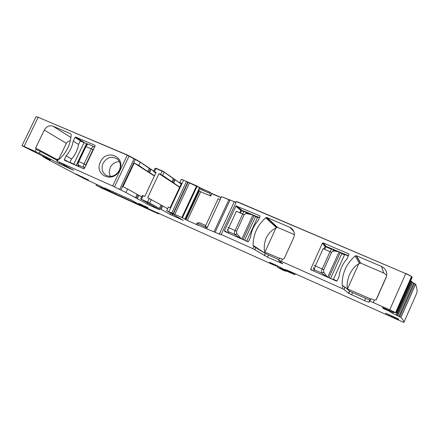 <?xml version="1.0" encoding="UTF-8"?>
<svg xmlns="http://www.w3.org/2000/svg" width="439" height="439" viewBox="0 0 439 439"><rect width="100%" height="100%" fill="white"/><g stroke="black" fill="none" stroke-linecap="round" stroke-linejoin="round"><path stroke-width="0.66" d="M75.793 173.91L88.524 180.017L82.159 177.158L82.318 176.818M75.782 173.937L82.159 177.158M221.229 234.514L236.434 201.589L405.779 273.612L389.722 309.808L369.825 301.072L368.776 302.323L364.513 300.594L348.736 293.439L344.006 289.46L342.047 288.505L281.317 261.364L278.628 260.311L282.694 263.773L267.494 257.139L252.897 248.666L221.229 234.514L220.076 234.053L220.082 234.404L205.15 228.154L205.699 226.974L207.142 227.709M278.897 259.718L265.392 253.572L253.769 246.378L253.083 245.319C253.221 234.327 257.435 225.141 265.721 217.76L266.983 217.552L277.618 227.418L276.993 227.347L275.901 228.077C272.142 229.646 268.909 232.911 266.204 237.872C264.229 243.063 263.735 247.777 264.717 252.013L264.443 252.88L253.083 245.319M293.867 231.474L289.773 227.281L266.983 217.552M289.773 227.281C293.96 229.592 295.271 233.065 293.696 237.691L284.192 258.566L282.678 259.246L279.648 258.066L278.644 260.278M386.754 275.275L383.713 273.009L381.568 266.468C386.188 268.986 387.703 272.69 386.117 277.574L376.333 299.546L374.643 300.216L370.878 298.707L369.77 300.1L352.577 292.621L349.543 291.134L345.049 287.128L342.936 286.091L342.162 284.96C342.025 273.316 346.36 263.658 355.167 255.981L356.534 255.783L360.617 263.082L358.778 263.757C355.36 265.611 352.297 269.151 349.581 274.386M381.568 266.468L356.534 255.783M224.752 231.474L224.477 230.694L236.039 205.913L259.712 215.763L259.998 216.548L258.077 220.729C253.885 225.481 251.366 230.974 250.515 237.203L248.589 241.401L247.909 241.752L224.752 231.474M310.73 268.992L322.374 243.239L323.022 242.866L348.588 253.769L348.917 254.604L346.942 258.999C342.513 263.96 339.918 269.733 339.16 276.318L337.174 280.735L336.367 281.07L311.042 269.82L310.73 268.992L312.579 270.501M219.324 234.102L234.283 201.731L230.08 199.943L215.143 232.236M214.007 231.863L228.862 199.761L221.541 196.639L206.725 228.609M205.15 228.154L196.491 224.28L196.996 223.089L205.699 226.974M205.748 225.503L199.438 222.688L196.996 223.089M196.491 224.28L198.313 225.35L187.321 220.433L181.85 217.486L166.65 210.72L183.244 220.34L170.283 214.523L161.217 209.408L162.831 205.957L167.583 208.723M198.713 190.438L200.672 191.75L210.758 196.068L211.768 193.687L221.069 197.654M199.416 188.918L199.262 188.391L184.967 219.077M210.758 196.068L209.683 193.27L201.029 189.577L199.262 188.391M211.768 193.687L210.072 192.348L189.467 182.975L174.821 214.342M168.9 211.56L183.59 180.144L189.467 182.975M166.688 210.632L168.34 207.104L170.102 207.696L181.51 183.299C179.858 182.635 179.244 182.498 179.672 182.887L181.186 183.99M183.59 180.144C181.587 179.315 180.802 179.112 181.236 179.546L179.765 182.684M179.721 187.124L162.628 175.375L158.967 173.641L147.652 197.709L162.831 205.957M160.976 205.035L159.357 208.492L161.217 209.408M159.357 208.492L149.644 203.021L140.623 198.977L159.785 209.82L149.002 205.04L125.949 192.534L112.669 186.004L57.339 161.278L73.659 170.321L59.166 163.676L39.307 153.348L24.079 146.417L22.038 145.638L23.624 146.511L50.507 159.994M140.639 198.944L142.307 195.404L144.771 196.425L156.07 172.401L153.573 171.473L155.785 173.015M171.885 181.905L173.383 178.711L164.186 172.055L155.126 168.17L153.606 171.397M141.627 196.848L138.982 195.339L137.38 198.741M136.436 198.274L138.038 194.872L138.982 195.339M138.038 194.872L127.617 189.011L125.949 192.534M120.802 190.054L135.228 159.549L140.304 162.145L149.276 168.389L147.795 171.539L138.768 165.399L134.191 163.039L122.98 186.74L127.617 189.011M135.228 159.549L120.791 190.049M22.071 145.578L36.053 116.686L38.182 117.262L127.283 155.165L135.217 159.544M56.68 161.003L57.613 159.055L59.452 159.148C66.673 152.393 70.591 144.228 71.211 134.641L70.695 133.752L52.845 126.13C49.311 125.088 46.457 126.399 44.29 130.07L35.625 148.025L35.96 149.359L40.245 151.406L39.307 153.348M100.471 161.898C106.331 148.283 126.306 156.761 119.463 170.178C113.416 183.968 93.567 175.084 100.471 161.898M75.684 137.072L75.009 137.38L73.214 141.117C72.226 146.615 69.872 151.526 66.152 155.85L64.352 159.604L64.522 160.279L83.723 168.812L84.409 168.505L95.153 145.995L94.939 145.309L75.684 137.072L83.887 142.291M57.043 160.24L40.245 151.406M49.739 159.582L50.474 160.043M49.678 159.708L42.879 156.597L46.26 158.435L44.827 157.853L84.184 178.624L100.07 186.004L111.287 192.392L95.998 185.192L101.656 188.128L158.161 213.716C159.11 214.012 159.17 213.886 158.331 213.343L144.091 206.774L138.762 203.389L147.943 207.565M145.496 206.368L145.304 206.78L147.943 207.592M145.304 206.78L148.816 208.953L276.098 266.067L269.606 262.884L270.38 262.966L269.634 262.319L276.356 265.266L288.258 271.653L277.316 267.071L282.804 270.073L285.734 271.275L282.776 269.491L294.876 274.693L285.081 269.447L290.393 271.587L403.82 322.462C404.11 321.529 403.15 319.861 400.928 317.446L390.792 312.349L391.056 311.361M403.82 322.462L416.595 293.537C417.451 291.337 417.138 288.209 415.651 284.159L400.928 317.446M415.651 284.159L413.554 283.16L398.826 316.464M410.602 280.861L413.554 283.16M410.295 280.719L409.79 280.494M392.334 311.909L392.647 312.156L392.252 313.056M390.661 312.261L389.618 311.35L389.837 310.839M383.741 308.024L383.477 308.622L389.618 311.35M394.189 312.228L394.019 312.612L393.657 312.475L382.402 307.481L383.477 308.622M394.019 312.612L393.168 311.833L396.049 312.897L389.722 309.808M405.779 273.612L411.557 276.499L412.205 277.234L396.318 313.122M112.269 192.567L141.309 205.688L131.755 200.184L104.175 187.821L112.269 192.567L112.719 191.613M396.148 318.357L385.656 313.254L398.403 318.95L398.661 319.394L396.148 318.357L396.329 317.951M383.713 273.009L360.617 263.082M349.576 274.391C347.49 279.797 346.744 284.615 347.331 288.846L347.298 289.131M294.415 234.635L277.618 227.418M149.276 168.389L151.131 169.377L149.65 172.522L148.722 172.033L150.204 168.883M153.71 171.177L151.131 169.377M173.383 178.711L174.299 179.2L172.801 182.394M181.175 184.018L174.299 179.2M228.818 199.86L229.91 200.31M236.38 201.715L236.857 201.567L405.834 273.634M230.601 200.168L236.017 202.489M234.58 201.984L234.234 201.836M241.038 210.111L245.083 211.538M245.867 211.878L251.69 214.375M252.376 214.666L256.59 216.476M240.819 210.396L239.743 212.728M325.392 246.131L332.235 248.902M332.998 249.231L338.03 251.388M338.288 251.498L343.21 253.61M325.09 246.328L323.878 248.957M220.164 199.608L218.156 198.746L205.315 226.442L207.312 227.336M209.683 193.27L210.072 192.348L209.683 192.052L201.836 188.836M158.967 173.641L179.655 187.272M154.473 175.803L149.65 172.522M147.795 171.539L148.722 172.033M134.191 163.039L154.385 175.99M58.628 159.417L66.355 143.323C67.282 141.792 68.621 140.919 70.377 140.716M119.293 170.321C115.803 176.001 111.363 177.641 105.964 175.243C102.073 172.318 101.118 168.329 103.099 163.264C107.16 157.014 111.989 155.669 117.586 159.231C120.511 162.26 121.082 165.958 119.293 170.321M86.296 143.471L87.844 144.129M75.009 137.38L80.408 140.798L78.63 144.184C77.676 149.781 75.294 154.764 71.475 159.132L69.927 162.359L73.807 164.082L84.068 142.637L86.412 143.542M73.214 141.117L78.586 144.447M71.639 158.94L66.152 155.85M64.352 159.604L69.944 162.677L69.927 162.359M76.062 165.404L73.807 164.082L73.818 164.4L70.042 162.732M347.331 288.846L370.67 298.97M386.572 276.246L376.003 299.991M347.606 288.686L358.778 263.757M279.522 258.346L264.717 252.013M265.019 251.882L275.901 228.077M222.277 196.952L230.031 200.047M234.7 201.715L236.144 202.225M410.882 276.071L405.916 273.453M409.867 280.318L410.322 280.526M410.882 280.987L410.674 280.697M412.226 282.337L413.955 283.325M414.592 283.594L414.032 283.15M153.738 171.117L139.503 161.503L127.859 155.219L37.101 116.829M179.573 182.8L163.357 171.397L156.262 168.378M201.907 188.677L196.288 185.692L182.24 179.606M211.121 193.176L221.146 197.495M110.282 176.423L109.163 172.165L110.184 167.566C112.258 163.681 115.331 161.706 119.392 161.64M241.483 210.945L241.862 210.791L240.034 209.277L239.65 209.436L241.483 210.945L240.512 213.058M257.528 217.514L255.471 216.63M249.884 214.237L246.18 212.646M244.32 211.85L241.862 210.791M325.716 247.102L326.122 246.943L325.178 245.774L324.767 245.933L325.716 247.102L324.717 249.314M344.478 254.818L341.756 253.649M336.504 251.399L333.382 250.06M331.593 249.292L326.122 246.943M78.921 166.354L77.769 163.346L78.202 161.322L78.8 161.53C78.043 163.275 77.901 164.471 78.367 165.113L84.776 167.742M84.634 168.027L84.151 167.682L84.765 167.764M84.151 167.682L84.129 167.665C83.377 166.88 83.366 165.613 84.096 163.868L78.8 161.53L85.978 146.516C86.851 144.854 87.635 144.096 88.343 144.239L94.127 146.719C93.123 146.461 92.174 147.158 91.29 148.805L85.369 146.341L78.219 161.294M94.61 147.136L94.127 146.719M244.611 240.298L255.723 216.257L252.754 214.901L252.787 215.214L251.876 214.353M241.757 239.03L241.082 238.421L240.802 238.607M228.73 232.95L228.088 231.523L234.92 234.552C234.245 233.778 234.3 232.429 235.084 230.502L228.801 227.731C227.989 229.613 227.753 230.881 228.088 231.523L227.429 229.602M240.446 238.382L235.128 234.711L236.934 233.855L240.808 238.212L240.671 238.547M251.986 214.715L246.054 213.436L245.494 211.603C244.567 211.373 243.629 212.174 242.69 213.996L235.084 230.502L236.61 231.238L244.205 214.742L246.054 213.436M251.673 214.583L251.563 214.221L251.876 214.358M227.594 231.144L228.099 231.534M236.61 231.238L236.725 233.696L235.128 234.711M338.875 251.827L340.258 252.507L338.93 252.162L337.882 251.218L338.019 251.607L333.267 250.894L332.559 248.924C331.84 248.792 331.006 249.687 330.057 251.613L322.231 268.959C321.397 270.973 321.216 272.334 321.683 273.036L323.834 272.323L326.841 276.422L326.446 276.592L321.853 273.179M327.582 277.168L327.066 276.614L326.759 276.8M313.583 270.589L313.737 270.989L314.192 269.716L321.683 273.036L323.664 272.18L323.752 269.7L331.571 252.365L333.267 250.894M314.11 265.469L315.345 265.919L314.192 269.716L313.419 267.669M313.375 268.86L314.198 269.727M253.918 246.444L252.897 248.666M282.348 259.103L281.317 261.364M343.1 286.168L342.047 288.505M374.341 300.078L373.282 302.46M370.878 298.707L369.825 301.072M369.77 300.1L368.776 302.323M365.495 298.388L364.513 300.594M352.577 292.621L351.595 294.81M349.543 291.134L348.555 293.329M345.049 287.128L344.006 289.46M279.824 261.331L279.319 262.44M268.448 255.048L267.494 257.139M265.315 253.528L264.36 255.619M255.932 247.426L254.916 249.648M200.672 191.75L187.321 220.433M199.366 190.965L185.938 219.791M198.801 190.515L185.307 219.484M199.443 188.852L185.28 219.259L199.449 188.858M199.235 188.347L184.929 219.056M197.122 186.279L182.443 217.766M199.41 187.662L199.141 188.232M196.535 185.988L181.85 217.486M188.128 182.284L173.46 213.683M187.859 182.081L173.175 213.519M186.515 181.389L171.808 212.86M172.143 215.417L172.719 214.188M170.283 214.523L170.919 213.162M160.284 208.953L161.903 205.496M151.329 199.432L149.644 203.021M149.282 198.433L147.592 202.033M156.004 168.395L154.446 171.704M143.147 195.706L141.462 199.29M162.167 171.018L160.603 174.343M149.512 203.954L149.002 205.04M147.125 204.14L147.696 202.933M135.486 197.813L137.094 194.406M138.768 165.399L140.304 162.145M134.027 158.951L119.589 189.478M129.093 156.059L114.497 186.871M127.283 155.165L112.669 186.004M38.182 117.262L24.079 146.417M36.163 149.447L35.219 151.395M58.288 159.302L57.339 161.278M64.648 165.311L64.264 166.112M59.166 163.676L59.66 162.639M46.424 157.793L46.282 158.089M46.243 157.7L46.1 158.007M45.557 157.332L45.387 157.683M45.502 157.299L45.327 157.656M43.082 156.185L42.879 156.597M101.98 187.063L101.645 187.766M101.738 186.926L101.398 187.64M108.093 190.658L107.956 190.943M105.7 189.187L105.437 189.747M103.297 187.799L102.978 188.474M103.044 187.656L102.726 188.331L103.05 187.662M158.468 213.058L158.32 213.332M158.331 212.997L158.205 213.272M144.497 205.918L144.091 206.774M277.678 265.88L277.355 266.588M277.207 265.661L276.91 266.308L277.19 265.65M275.796 265.019L275.511 265.639M271.242 262.966L270.973 263.559M270.528 262.654L270.38 262.966M280.263 267.351L279.945 268.048M284.538 270.254L284.384 270.594M284.154 270.089L284.011 270.408M295.288 273.793L294.876 274.693M294.092 273.25L293.768 273.969M292.786 272.663L292.484 273.327M288.642 270.808L288.385 271.384M287.315 270.232L287.084 270.737M414.421 283.523L399.682 316.848M412.325 282.524L397.575 315.861M411.749 281.421L396.812 315.164M411.305 281.179L396.362 314.939M411.996 276.883L396.049 312.897M115.43 192.836L114.952 193.851M388.713 314.527L388.531 314.933M386.046 313.375L385.919 313.66M359.36 263.263L355.167 255.981M343.704 286.442L342.162 284.96M276.449 227.605L265.721 217.76M241.593 210.045L236.572 205.869M239.678 209.392L235.792 206.187M227.808 232.835L224.477 230.694M348.972 254.379L348.588 253.769M325.815 246.153L323.208 242.915M325.003 246.466L322.374 243.239M201.452 188.671L201.029 189.577M164.186 172.055L162.628 175.375M52.845 126.13L70.964 137.478M44.29 130.07L66.355 143.323M35.625 148.025L57.3 159.703M175.21 179.688L173.712 182.882M78.164 164.746L77.599 165.92L76.221 165.256L86.461 143.844L87.235 144.261M73.818 164.4L74.559 164.735M80.172 140.968L84.068 142.637L80.414 140.804M78.855 166.644L77.555 166.068M85.523 166.172L85.83 164.713L84.096 163.868L91.29 148.805L93.008 149.666L85.83 164.713M93.008 149.666L93.924 148.563M256.524 216.531L259.526 217.574L257.72 217.096L246.784 240.912L245.428 240.665M259.411 217.821L256.387 216.614M257.896 216.877L256.716 216.542M248.408 241.631L246.005 240.918M244.666 240.138L243.102 239.447L253.972 215.801L256.327 216.701M252.738 214.891L254.159 215.587L252.787 215.214L241.911 238.871L243.047 239.606M252.683 214.858L251.931 214.391L252.683 214.858M255.723 216.257L254.154 215.587M247.903 241.752L246.729 241.231M241.082 238.421L240.808 238.212M227.868 227.402L228.801 227.731L236.391 211.285L244.205 214.742M330.578 278.502L341.981 253.248L348.434 255.685L344.829 254.137L333.421 279.391L331.654 278.979M348.319 255.942L342.886 253.764M336.987 280.976L333.421 279.391L333.327 279.709L332.504 279.358M330.644 278.337L328.932 277.574L340.11 252.749L342.859 253.813M340.263 252.507L341.981 253.248L338.93 252.162L327.741 277.004L328.866 277.739M338.304 251.563L338.957 252.008L338.222 251.388M336.439 281.092L333.327 279.709M323.752 269.7L315.345 265.919L323.153 248.639L331.571 252.365M349.718 291.249L348.736 293.439M344.922 287.04L343.874 289.378M265.392 253.572L264.437 255.668M255.877 247.393L254.861 249.615M42.973 156.136L42.77 156.553M103.039 187.651L102.715 188.326M96.432 184.281L96.015 185.165M141.424 204.536L141.182 205.046M285.926 270.858L285.734 271.275M284.17 270.095L284.022 270.413M294.037 273.228L293.718 273.936M287.364 270.254L287.128 270.764M415.579 284.093L400.851 317.402M412.397 282.584L397.652 315.904M411.711 281.388L396.774 315.142M390.792 312.349L391.204 311.427M411.557 276.499L395.572 312.601M386.194 313.43L386.051 313.748M360.326 262.999L356.221 255.69M276.993 227.347L266.308 217.481M241.077 210.089L236.039 205.913M325.634 246.103L323.022 242.866M105.964 175.243L106.381 175.485M80.403 140.798L84.299 142.466M86.604 144.859L85.391 146.297M239.776 209.299L241.609 210.808M344.829 254.137L343.194 253.632M325.085 245.752L326.034 246.921"/></g></svg>
